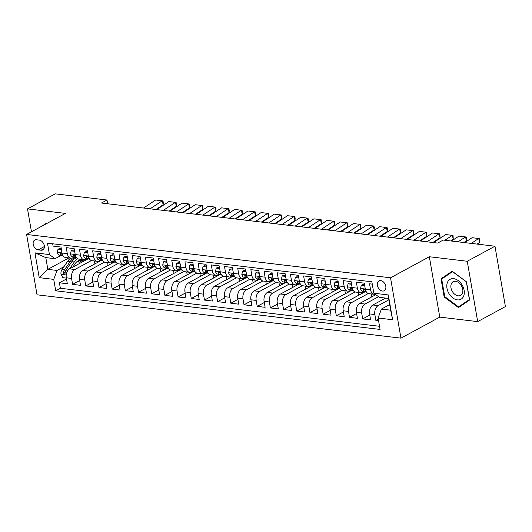 <?xml version="1.0" encoding="UTF-8"?>
<svg xmlns="http://www.w3.org/2000/svg" width="532" height="532" viewBox="0 0 532 532"><rect width="100%" height="100%" fill="white"/><g stroke="black" fill="none" stroke-linecap="round" stroke-linejoin="round"><path stroke-width="0.8" d="M380.686 280.61A5.586 3.864 -118.5 0 0 378.924 280.923A5.586 3.864 -118.5 0 0 377.68 286.522A5.586 3.864 -118.5 0 0 382.488 291.051A5.586 3.864 -118.5 0 0 384.25 290.745A5.586 3.864 -118.5 0 0 385.494 285.145A5.586 3.864 -118.5 0 0 380.686 280.61M477.676 321.621L467.249 261.259L429.344 256.743L439.771 317.105L477.676 321.621L505.4 306.585L494.973 246.223L443.216 240.058L437.676 243.071L101.432 203.018L106.979 200.012L55.222 193.847L27.504 208.883L31.461 231.806M439.771 317.105L400.955 338.153L37.027 294.808L26.6 234.446L390.528 277.79L400.955 338.153M372.254 284.115L369.541 283.795L370.571 289.747L365.298 289.122A6.982 4.535 96.8 0 0 368.902 293.651L374.176 294.276A6.982 4.535 -83.2 0 1 370.571 289.747M365.298 289.122L364.267 283.164L356.354 282.226L357.384 288.178L352.111 287.553A6.982 4.535 96.8 0 0 355.722 292.081L360.995 292.706A6.982 4.535 -83.2 0 1 357.384 288.178M352.111 287.553L351.08 281.594L343.167 280.65L344.197 286.608L338.924 285.977A6.982 4.535 96.8 0 0 342.535 290.505L347.808 291.137A6.982 4.535 -83.2 0 1 344.197 286.608M338.924 285.977L337.893 280.025L329.98 279.081L331.01 285.039L325.737 284.407A6.982 4.535 96.8 0 0 329.348 288.936L334.621 289.568A6.982 4.535 -83.2 0 1 331.01 285.039M325.737 284.407L324.706 278.455L316.799 277.511L317.823 283.47L312.55 282.838A6.982 4.535 96.8 0 0 316.161 287.366L321.434 287.998A6.982 4.535 -83.2 0 1 317.823 283.47M312.55 282.838L311.526 276.886L303.612 275.942L304.637 281.894L299.363 281.268A6.982 4.535 96.8 0 0 302.974 285.797L308.247 286.422A6.982 4.535 -83.2 0 1 304.637 281.894M299.363 281.268L298.339 275.31L290.425 274.372L291.456 280.324L286.176 279.699A6.982 4.535 96.8 0 0 289.787 284.228L295.06 284.853A6.982 4.535 -83.2 0 1 291.456 280.324M286.176 279.699L285.152 273.741L277.238 272.803L278.269 278.755L272.996 278.13A6.982 4.535 96.8 0 0 276.6 282.658L281.88 283.283A6.982 4.535 -83.2 0 1 278.269 278.755M272.996 278.13L271.965 272.171L264.052 271.227L265.082 277.185L259.809 276.554A6.982 4.535 96.8 0 0 263.42 281.082L268.693 281.714A6.982 4.535 -83.2 0 1 265.082 277.185M259.809 276.554L258.778 270.602L250.865 269.658L251.895 275.616L246.622 274.984A6.982 4.535 96.8 0 0 250.233 279.513L255.506 280.145A6.982 4.535 -83.2 0 1 251.895 275.616M246.622 274.984L245.591 269.032L237.684 268.088L238.708 274.04L233.435 273.415A6.982 4.535 96.8 0 0 237.046 277.943L242.319 278.575A6.982 4.535 -83.2 0 1 238.708 274.04M233.435 273.415L232.404 267.463L224.497 266.519L225.521 272.47L220.248 271.845A6.982 4.535 96.8 0 0 223.859 276.374L229.132 276.999A6.982 4.535 -83.2 0 1 225.521 272.47M220.248 271.845L219.224 265.887L211.31 264.949L212.341 270.901L207.061 270.276A6.982 4.535 96.8 0 0 210.672 274.805L215.945 275.43A6.982 4.535 -83.2 0 1 212.341 270.901M207.061 270.276L206.037 264.318L198.123 263.38L199.154 269.332L193.881 268.707A6.982 4.535 96.8 0 0 197.485 273.235L202.765 273.86A6.982 4.535 -83.2 0 1 199.154 269.332M193.881 268.707L192.85 262.748L184.937 261.804L185.967 267.762L180.694 267.13A6.982 4.535 96.8 0 0 184.305 271.659L189.578 272.291A6.982 4.535 -83.2 0 1 185.967 267.762M180.694 267.13L179.663 261.179L171.75 260.234L172.78 266.193L167.507 265.561A6.982 4.535 96.8 0 0 171.118 270.09L176.391 270.722A6.982 4.535 -83.2 0 1 172.78 266.193M167.507 265.561L166.476 259.609L158.569 258.665L159.593 264.617L154.32 263.992A6.982 4.535 96.8 0 0 157.931 268.52L163.204 269.145A6.982 4.535 -83.2 0 1 159.593 264.617M154.32 263.992L153.289 258.04L145.382 257.096L146.406 263.047L141.133 262.422A6.982 4.535 96.8 0 0 144.744 266.951L150.017 267.576A6.982 4.535 -83.2 0 1 146.406 263.047M141.133 262.422L140.109 256.464L132.195 255.526L133.226 261.478L127.946 260.853A6.982 4.535 96.8 0 0 131.557 265.382L136.83 266.007A6.982 4.535 -83.2 0 1 133.226 261.478M127.946 260.853L126.922 254.895L119.008 253.957L120.039 259.909L114.766 259.277A6.982 4.535 96.8 0 0 118.37 263.805L123.65 264.437A6.982 4.535 -83.2 0 1 120.039 259.909M114.766 259.277L113.735 253.325L105.821 252.381L106.852 258.339L101.579 257.707A6.982 4.535 96.8 0 0 105.19 262.236L110.463 262.868A6.982 4.535 -83.2 0 1 106.852 258.339M101.579 257.707L100.548 251.756L92.635 250.811L93.665 256.77L88.392 256.138A6.982 4.535 96.8 0 0 92.003 260.667L97.276 261.298A6.982 4.535 -83.2 0 1 93.665 256.77M88.392 256.138L87.361 250.186L79.454 249.242L80.478 255.194L75.205 254.569A6.982 4.535 96.8 0 0 78.816 259.097L84.089 259.722A6.982 4.535 -83.2 0 1 80.478 255.194M75.205 254.569L74.174 248.617L66.267 247.673L67.291 253.624A6.982 4.535 96.8 0 0 70.902 258.153A6.982 4.535 96.8 0 0 72.857 257.747L74.034 257.109M87.74 259.031L69.612 268.866A6.982 4.535 96.8 0 0 66.3 277.797L67.331 283.749L59.418 282.805L66.507 278.968M91.404 260.534L74.886 269.491A6.982 4.535 96.8 0 0 71.574 278.422L72.605 284.381L79.694 280.537M72.605 284.381L80.518 285.318L79.487 279.367A6.982 4.535 96.8 0 1 82.799 270.436L100.927 260.607M114.114 262.176L95.979 272.005A6.982 4.535 96.8 0 0 92.674 280.936L93.705 286.888L85.792 285.95L92.874 282.106M127.294 263.746L109.166 273.574A6.982 4.535 96.8 0 0 105.861 282.505L106.885 288.464L98.979 287.519L106.061 283.676M140.481 265.315L122.353 275.144A6.982 4.535 96.8 0 0 119.048 284.075L120.072 290.033L112.166 289.089L119.248 285.245M153.668 266.884L135.54 276.72A6.982 4.535 96.8 0 0 132.235 285.651L133.259 291.603L125.346 290.658L132.435 286.821M166.855 268.454L148.727 278.289A6.982 4.535 96.8 0 0 145.416 287.22L146.446 293.172L138.533 292.228L145.622 288.391M180.042 270.03L161.914 279.859A6.982 4.535 96.8 0 0 158.603 288.79L159.633 294.741L151.72 293.804L158.809 289.96M193.229 271.599L175.101 281.428A6.982 4.535 96.8 0 0 171.789 290.359L172.82 296.317L164.907 295.373L171.989 291.529M206.409 273.169L188.281 282.997A6.982 4.535 96.8 0 0 184.976 291.928L186.007 297.887L178.094 296.942L185.176 293.099M219.596 274.738L201.468 284.567A6.982 4.535 96.8 0 0 198.163 293.498L199.187 299.456L191.281 298.512L198.363 294.668M232.783 276.308L214.655 286.143A6.982 4.535 96.8 0 0 211.35 295.074L212.374 301.026L204.468 300.081L211.55 296.244M245.97 277.877L227.842 287.712A6.982 4.535 96.8 0 0 224.531 296.643L225.561 302.595L217.648 301.657L224.737 297.814M259.157 279.453L241.029 289.282A6.982 4.535 96.8 0 0 237.718 298.213L238.748 304.164L230.835 303.227L237.924 299.383M272.344 281.022L254.216 290.851A6.982 4.535 96.8 0 0 250.905 299.782L251.935 305.74L244.022 304.796L251.104 300.952M285.531 282.592L267.397 292.42A6.982 4.535 96.8 0 0 264.091 301.351L265.122 307.31L257.209 306.365L264.291 302.522M298.711 284.161L280.583 293.99A6.982 4.535 96.8 0 0 277.278 302.921L278.303 308.879L270.396 307.935L277.478 304.091M311.898 285.731L293.77 295.566A6.982 4.535 96.8 0 0 290.465 304.497L291.489 310.449L283.583 309.504L290.665 305.667M325.085 287.307L306.957 297.135A6.982 4.535 96.8 0 0 303.646 306.066L304.676 312.018L296.763 311.08L303.852 307.237M338.272 288.876L320.144 298.705A6.982 4.535 96.8 0 0 316.833 307.636L317.863 313.587L309.95 312.65L317.039 308.806M351.459 290.445L333.331 300.274A6.982 4.535 96.8 0 0 330.02 309.205L331.05 315.163L323.137 314.219L330.226 310.375M364.646 292.015L346.512 301.844A6.982 4.535 96.8 0 0 343.207 310.774L344.237 316.733L336.324 315.789L343.406 311.945M375.805 294.681L359.699 303.42A6.982 4.535 96.8 0 0 356.393 312.351L357.418 318.302L349.511 317.358L356.593 313.514M385.62 298.08L372.885 304.989A6.982 4.535 96.8 0 0 369.58 313.92L370.604 319.872L362.698 318.927L369.78 315.09M360.995 292.706A6.982 4.535 -83.2 0 0 362.944 292.301L364.121 291.662M347.808 291.137A6.982 4.535 -83.2 0 0 349.757 290.725L350.94 290.086M334.621 289.568A6.982 4.535 -83.2 0 0 336.576 289.155L337.754 288.517M321.434 287.998A6.982 4.535 -83.2 0 0 323.389 287.586L324.567 286.947M308.247 286.422A6.982 4.535 -83.2 0 0 310.203 286.017L311.38 285.378M295.06 284.853A6.982 4.535 -83.2 0 0 297.016 284.447L298.193 283.809M281.88 283.283A6.982 4.535 -83.2 0 0 283.829 282.878L285.006 282.239M268.693 281.714A6.982 4.535 -83.2 0 0 270.642 281.302L271.825 280.663M255.506 280.145A6.982 4.535 -83.2 0 0 257.461 279.732L258.638 279.094M242.319 278.575A6.982 4.535 -83.2 0 0 244.274 278.163L245.452 277.524M229.132 276.999A6.982 4.535 -83.2 0 0 231.088 276.593L232.265 275.955M215.945 275.43A6.982 4.535 -83.2 0 0 217.901 275.024L219.078 274.386M202.765 273.86A6.982 4.535 -83.2 0 0 204.714 273.455L205.891 272.816M189.578 272.291A6.982 4.535 -83.2 0 0 191.527 271.879L192.71 271.24M176.391 270.722A6.982 4.535 -83.2 0 0 178.346 270.309L179.523 269.671M163.204 269.145A6.982 4.535 -83.2 0 0 165.159 268.74L166.336 268.101M150.017 267.576A6.982 4.535 -83.2 0 0 151.972 267.17L153.15 266.532M136.83 266.007A6.982 4.535 -83.2 0 0 138.786 265.601L139.963 264.963M123.65 264.437A6.982 4.535 -83.2 0 0 125.599 264.032L126.776 263.387M110.463 262.868A6.982 4.535 -83.2 0 0 112.412 262.456L113.595 261.817M97.276 261.298A6.982 4.535 -83.2 0 0 99.231 260.886L100.408 260.248M84.089 259.722A6.982 4.535 -83.2 0 0 86.044 259.317L87.221 258.678M38.178 249.88L41.077 250.226A5.413 3.744 -118.5 0 0 42.786 249.927A5.413 3.744 -118.5 0 0 43.99 244.507A5.413 3.744 -118.5 0 0 39.335 240.112L36.429 239.766A5.413 3.744 -118.5 0 0 34.726 240.065A5.413 3.744 -118.5 0 0 33.516 245.491A5.413 3.744 -118.5 0 0 38.178 249.88L44.382 246.516M389.683 304.603L381.417 309.085L390.648 310.183L388.619 298.439L379.389 297.335L373.823 293.218L371.848 281.794L47.481 243.164L49.449 254.582L55.015 258.698L60.848 255.54M373.823 293.218L388.327 294.947L392.609 319.739L378.106 318.016L380.081 329.434L55.707 290.798L53.732 279.38L39.228 277.651L34.946 252.853L49.449 254.582M388.852 299.815L378.159 305.614L372.885 304.989M378.525 296.696L364.972 304.045L359.699 303.42M368.31 293.518L351.792 302.475L346.512 301.844M355.123 291.942L338.605 300.906L333.331 300.274M341.936 290.372L325.418 299.33L320.144 298.705M328.749 288.803L312.231 297.76L306.957 297.135M315.569 287.233L299.044 296.191L293.77 295.566M302.382 285.664L285.857 294.622L280.583 293.99M289.195 284.095L272.677 293.052L267.397 292.42M276.008 282.519L259.49 291.483L254.216 290.851M262.821 280.949L246.303 289.907L241.029 289.282M249.634 279.38L233.116 288.337L227.842 287.712M236.454 277.81L219.929 286.768L214.655 286.143M223.267 276.241L206.742 285.199L201.468 284.567M210.08 274.672L193.562 283.629L188.281 282.997M196.893 273.096L180.375 282.06L175.101 281.428M183.706 271.526L167.188 280.484L161.914 279.859M170.519 269.957L154.001 278.914L148.727 278.289M157.332 268.387L140.814 277.345L135.54 276.72M144.152 266.818L127.627 275.776L122.353 275.144M130.965 265.249L114.44 274.206L109.166 273.574M117.778 263.673L101.26 272.637L95.979 272.005M104.591 262.103L88.073 271.061L82.799 270.436M59.418 282.805L60.362 288.271L379.535 326.289M378.159 305.614A6.982 4.535 -83.2 0 0 374.854 314.545L375.878 320.503L378.591 320.823M362.698 318.927L361.667 312.976A6.982 4.535 -83.2 0 1 364.972 304.045M349.511 317.358L348.48 311.406A6.982 4.535 -83.2 0 1 351.792 302.475M336.324 315.789L335.293 309.837A6.982 4.535 -83.2 0 1 338.605 300.906M323.137 314.219L322.106 308.261A6.982 4.535 -83.2 0 1 325.418 299.33M309.95 312.65L308.926 306.691A6.982 4.535 -83.2 0 1 312.231 297.76M296.763 311.08L295.739 305.122A6.982 4.535 -83.2 0 1 299.044 296.191M283.583 309.504L282.552 303.553A6.982 4.535 -83.2 0 1 285.857 294.622M270.396 307.935L269.365 301.983A6.982 4.535 -83.2 0 1 272.677 293.052M257.209 306.365L256.178 300.414A6.982 4.535 -83.2 0 1 259.49 291.483M244.022 304.796L242.991 298.838A6.982 4.535 -83.2 0 1 246.303 289.907M230.835 303.227L229.811 297.268A6.982 4.535 -83.2 0 1 233.116 288.337M217.648 301.657L216.624 295.699A6.982 4.535 -83.2 0 1 219.929 286.768M204.468 300.081L203.437 294.13A6.982 4.535 -83.2 0 1 206.742 285.199M191.281 298.512L190.25 292.56A6.982 4.535 -83.2 0 1 193.562 283.629M178.094 296.942L177.063 290.991A6.982 4.535 -83.2 0 1 180.375 282.06M164.907 295.373L163.876 289.415A6.982 4.535 -83.2 0 1 167.188 280.484M151.72 293.804L150.689 287.845A6.982 4.535 -83.2 0 1 154.001 278.914M138.533 292.228L137.509 286.276A6.982 4.535 -83.2 0 1 140.814 277.345M125.346 290.658L124.322 284.706A6.982 4.535 -83.2 0 1 127.627 275.776M112.166 289.089L111.135 283.137A6.982 4.535 -83.2 0 1 114.44 274.206M98.979 287.519L97.948 281.568A6.982 4.535 -83.2 0 1 101.26 272.637M85.792 285.95L84.761 279.992A6.982 4.535 -83.2 0 1 88.073 271.061M52.681 243.782L53.08 246.103L60.994 247.041L62.018 252.999A6.982 4.535 96.8 0 0 65.629 257.528L70.902 258.153M55.015 258.698L45.785 257.601L47.814 269.345L57.044 270.449L53.732 279.38M68.894 257.914L47.814 269.345L39.228 277.651M63.953 266.698L57.044 270.449M467.249 261.259L494.973 246.223M429.344 256.743L390.528 277.79M26.6 234.446L65.409 213.398L27.504 208.883M107.624 203.756L106.979 200.012M60.362 288.271L55.707 290.798M375.878 320.503L378.312 319.187M94.895 263.872L94.39 260.953M108.082 265.441L107.577 262.522M121.269 267.017L120.764 264.091M134.456 268.587L133.951 265.661M147.637 270.156L147.131 267.237M160.824 271.726L160.318 268.806M174.011 273.295L173.505 270.376M187.198 274.864L186.692 271.945M200.384 276.44L199.879 273.514M213.571 278.01L213.066 275.091M226.752 279.579L226.253 276.66M239.939 281.149L239.433 278.229M253.126 282.718L252.62 279.799M266.313 284.294L265.807 281.368M279.5 285.864L278.994 282.938M292.686 287.433L292.181 284.514M305.867 289.002L305.368 286.083M319.054 290.572L318.548 287.652M332.241 292.141L331.735 289.222M345.428 293.717L344.922 290.791M358.615 295.287L358.109 292.361M371.802 296.856L371.296 293.937M384.988 298.425L384.909 297.993M378.106 318.016L381.417 309.085M375.186 294.229A6.982 4.535 -83.2 0 1 374.176 294.276M45.785 257.601L34.946 252.853M388.327 294.947L388.619 298.439M392.609 319.739L390.648 310.183M47.188 223.274L46.716 222.928L42.261 225.947M466.478 281.827L452.18 271.22L441.028 278.795L444.167 296.969L458.464 307.576L469.616 300.001L466.478 281.827M452.632 271.553L445.69 276.288L441.028 278.795M444.772 296.643L444.167 296.969M61.453 249.708L57.995 249.295L57.237 252.401A4.628 3.006 96.8 0 0 59.511 255.3L63.182 255.945M143.507 208.032L155.663 199.992L162.952 200.916L163.311 202.499L163.158 204.74L155.942 209.508M73.788 257.422L73.509 257.388A13.353 8.672 96.8 0 0 73.788 257.422A13.353 8.672 96.8 0 0 75.517 257.368M163.158 204.74L162.26 200.783L150.097 208.817M61.28 248.73L59.438 248.511L57.995 249.295M62.916 255.54A4.628 3.006 -83.2 0 1 61.672 254.037L60.502 253.026L60.089 253.85A4.628 3.006 96.8 0 0 62.018 255.599L63.069 255.786M72.818 267.124L75.258 263.54A11.086 7.195 -83.2 0 1 81.329 260.075A11.086 7.195 -83.2 0 1 83.85 261.146M69.606 268.866L74.281 261.997A13.353 8.672 -83.2 0 1 77.665 258.712M85.24 259.636A13.353 8.672 -83.2 0 1 85.712 260.135M66.354 278.09L62.896 277.677L61.014 274.259A4.628 3.006 -83.2 0 1 61.978 269.604L67.69 261.212A13.353 8.672 -83.2 0 1 70.736 258.133M77.885 260.919A11.086 7.195 -83.2 0 1 79.567 263.466M75.724 257.402A13.353 8.672 96.8 0 0 70.197 261.511L64.485 269.897A4.628 3.006 96.8 0 0 63.448 273.262L64.359 274.406L65.03 273.448A4.628 3.006 -83.2 0 1 66.068 270.09L71.78 261.697A13.353 8.672 -83.2 0 1 76.575 257.781M82.427 261.917A11.086 7.195 96.8 0 0 80.059 260.095M79.228 260.288A11.086 7.195 -83.2 0 1 81.389 262.476M63.448 273.262L65.044 272.397A2.354 1.529 -83.2 0 1 65.33 271.659M447.206 283.091A11.345 7.847 -118.5 0 0 452.845 297.953A11.345 7.847 -118.5 0 0 463.884 295.466A11.345 7.847 -118.5 0 0 458.245 280.603A11.345 7.847 -118.5 0 0 447.206 283.091M451.149 284.334A7.767 5.373 -118.5 0 0 453.424 293.006A7.767 5.373 -118.5 0 0 460.559 295.393A7.767 5.373 -118.5 0 0 462.567 292.8A7.767 5.373 -118.5 0 0 460.293 284.121A7.767 5.373 -118.5 0 0 453.151 281.734A7.767 5.373 -118.5 0 0 451.149 284.334M466.351 281.94L469.397 299.556L458.584 306.891L444.739 296.617L441.693 279.001L452.499 271.666L466.484 281.867M462.986 304.51L458.584 306.891M74.64 251.277L71.182 250.865L70.424 253.97A4.628 3.006 96.8 0 0 72.698 256.876L76.369 257.515M156.694 209.601L168.85 201.568L175.447 202.353L176.139 202.486L176.345 206.31L169.129 211.084M86.709 258.958A13.353 8.672 96.8 0 0 86.975 258.998A13.353 8.672 96.8 0 0 88.704 258.938M176.345 206.31L175.447 202.353L163.284 210.386M74.467 250.306L72.618 250.08L71.182 250.865M76.103 257.109A4.628 3.006 -83.2 0 1 74.859 255.606L73.689 254.595L73.276 255.42A4.628 3.006 96.8 0 0 75.198 257.169L76.256 257.355M87.82 252.846L84.362 252.434L83.61 255.54A4.628 3.006 96.8 0 0 85.885 258.446L89.556 259.084M169.881 211.171L182.037 203.138L188.627 203.922L189.326 204.062L189.532 207.879L182.31 212.654M99.896 260.527A13.353 8.672 96.8 0 0 100.162 260.567A13.353 8.672 96.8 0 0 101.885 260.507M189.532 207.879L188.627 203.922L176.471 211.955M87.654 251.875L85.805 251.656L84.362 252.434M89.29 258.678A4.628 3.006 -83.2 0 1 88.046 257.175L86.876 256.171L86.463 256.989A4.628 3.006 96.8 0 0 88.385 258.745L89.443 258.924M101.007 254.416L97.549 254.003L96.797 257.109A4.628 3.006 96.8 0 0 99.065 260.015L102.743 260.66M183.061 212.74L195.224 204.707L201.814 205.492L202.512 205.631L202.719 209.448L195.497 214.223M113.349 262.136L113.07 262.103A13.353 8.672 96.8 0 0 113.349 262.136A13.353 8.672 96.8 0 0 115.072 262.077M202.719 209.448L201.814 205.492L189.658 213.525M100.841 253.445L98.992 253.225L97.549 254.003M102.47 260.248A4.628 3.006 -83.2 0 1 101.233 258.745L100.063 257.741L99.65 258.559A4.628 3.006 96.8 0 0 101.572 260.314L102.629 260.5M114.194 255.985L110.736 255.573L109.984 258.678A4.628 3.006 96.8 0 0 112.252 261.584L115.923 262.229M196.248 214.31L208.411 206.276L215.001 207.061L215.693 207.201L216.059 208.783L215.906 211.024L208.684 215.793M126.536 263.706L126.257 263.673A13.353 8.672 96.8 0 0 126.536 263.706A13.353 8.672 96.8 0 0 128.259 263.646M215.906 211.024L215.001 207.061L202.845 215.101M114.028 255.014L112.179 254.795L110.736 255.573M115.657 261.817A4.628 3.006 -83.2 0 1 114.42 260.321L113.25 259.31L112.837 260.128A4.628 3.006 96.8 0 0 114.759 261.884L115.816 262.07M127.381 257.561L123.923 257.149L123.171 260.254A4.628 3.006 96.8 0 0 125.439 263.154L129.11 263.799M209.435 215.886L221.598 207.846L228.88 208.77L229.239 210.353L229.093 212.594L221.871 217.362M139.716 265.275L139.444 265.242A13.353 8.672 96.8 0 0 139.716 265.275A13.353 8.672 96.8 0 0 141.446 265.222M229.093 212.594L228.188 208.63L216.032 216.67M127.215 256.584L125.366 256.364L123.923 257.149M128.844 263.387A4.628 3.006 -83.2 0 1 127.607 261.89L126.43 260.88L126.024 261.697A4.628 3.006 96.8 0 0 127.946 263.453L129.003 263.639M140.568 259.131L137.11 258.718L136.352 261.824A4.628 3.006 96.8 0 0 138.626 264.723L142.297 265.368M222.622 217.455L234.778 209.422L242.067 210.34L242.426 211.922L242.279 214.163L235.058 218.931M152.637 266.811A13.353 8.672 96.8 0 0 152.903 266.845A13.353 8.672 96.8 0 0 154.632 266.791M242.279 214.163L241.375 210.207L229.212 218.24M140.395 258.153L138.553 257.934L137.11 258.718M142.031 264.963A4.628 3.006 -83.2 0 1 140.787 263.46L139.617 262.449L139.204 263.274A4.628 3.006 96.8 0 0 141.133 265.022L142.19 265.209M153.755 260.7L150.297 260.288L149.539 263.393A4.628 3.006 96.8 0 0 151.813 266.299L155.484 266.938M235.809 219.024L247.965 210.991L254.562 211.776L255.254 211.909L255.46 215.733L248.245 220.507M166.09 268.421L165.811 268.387A13.353 8.672 96.8 0 0 166.09 268.421A13.353 8.672 96.8 0 0 167.819 268.361M255.46 215.733L254.562 211.776L242.399 219.809M153.582 259.729L151.733 259.503L150.297 260.288M155.218 266.532A4.628 3.006 -83.2 0 1 153.974 265.029L152.804 264.018L152.391 264.843A4.628 3.006 96.8 0 0 154.32 266.592L155.371 266.778M166.935 262.269L163.484 261.857L162.726 264.963A4.628 3.006 96.8 0 0 165 267.869L168.671 268.507M248.996 220.594L261.152 212.561L267.742 213.345L268.441 213.485L268.647 217.302L261.425 222.077M179.011 269.95A13.353 8.672 96.8 0 0 179.277 269.99A13.353 8.672 96.8 0 0 181 269.93M268.647 217.302L267.742 213.345L255.586 221.379M166.769 261.298L164.92 261.079L163.484 261.857M168.405 268.101A4.628 3.006 -83.2 0 1 167.161 266.599L165.991 265.594L165.578 266.412A4.628 3.006 96.8 0 0 167.5 268.168L168.558 268.347M180.122 263.839L176.664 263.426L175.912 266.532A4.628 3.006 96.8 0 0 178.18 269.438L181.858 270.083M262.183 222.163L274.339 214.13L280.929 214.915L281.627 215.054L281.834 218.878L274.612 223.646M192.464 271.559L192.185 271.526A13.353 8.672 96.8 0 0 192.464 271.559A13.353 8.672 96.8 0 0 194.187 271.5M281.834 218.878L280.929 214.915L268.773 222.948M179.956 262.868L178.107 262.648L176.664 263.426M181.585 269.671A4.628 3.006 -83.2 0 1 180.348 268.168L179.178 267.164L178.765 267.982A4.628 3.006 96.8 0 0 180.687 269.737L181.745 269.923M193.309 265.408L189.851 265.002L189.099 268.108A4.628 3.006 96.8 0 0 191.367 271.007L195.038 271.653M275.363 223.733L287.526 215.699L294.116 216.484L294.808 216.624L295.174 218.206L295.021 220.448L287.799 225.216M205.651 273.129L205.372 273.096A13.353 8.672 96.8 0 0 205.651 273.129A13.353 8.672 96.8 0 0 207.374 273.069M295.021 220.448L294.116 216.484L281.96 224.524M193.143 264.437L191.294 264.218L189.851 265.002M194.772 271.24A4.628 3.006 -83.2 0 1 193.535 269.744L192.365 268.733L191.952 269.551A4.628 3.006 96.8 0 0 193.874 271.307L194.931 271.493M206.496 266.984L203.038 266.572L202.286 269.677A4.628 3.006 96.8 0 0 204.554 272.577L208.225 273.222M288.55 225.309L300.713 217.269L307.995 218.193L308.361 219.776L308.208 222.017L300.986 226.785M218.832 274.698L218.559 274.665A13.353 8.672 96.8 0 0 218.832 274.698A13.353 8.672 96.8 0 0 220.561 274.645M308.208 222.017L307.303 218.053L295.147 226.093M206.33 266.007L204.481 265.787L203.038 266.572M207.959 272.81A4.628 3.006 -83.2 0 1 206.722 271.313L205.552 270.303L205.139 271.12A4.628 3.006 96.8 0 0 207.061 272.876L208.118 273.062M219.683 268.554L216.225 268.141L215.467 271.247A4.628 3.006 96.8 0 0 217.741 274.146L221.412 274.791M301.737 226.878L313.893 218.845L320.49 219.63L321.182 219.763L321.395 223.586L314.173 228.361M232.018 276.268L231.739 276.234A13.353 8.672 96.8 0 0 232.018 276.268A13.353 8.672 96.8 0 0 233.748 276.214M321.395 223.586L320.49 219.63L308.327 227.663M219.51 267.576L217.668 267.357L216.225 268.141M221.146 274.386A4.628 3.006 -83.2 0 1 219.902 272.883L218.732 271.872L218.326 272.697A4.628 3.006 96.8 0 0 220.248 274.445L221.305 274.632M232.87 270.123L229.412 269.711L228.654 272.816A4.628 3.006 96.8 0 0 230.928 275.722L234.599 276.361M314.924 228.447L327.08 220.414L333.677 221.199L334.369 221.332L334.575 225.156L327.36 229.93M244.939 277.804A13.353 8.672 96.8 0 0 245.205 277.844A13.353 8.672 96.8 0 0 246.934 277.784M334.575 225.156L333.677 221.199L321.514 229.232M232.697 269.152L230.855 268.926L229.412 269.711M234.333 275.955A4.628 3.006 -83.2 0 1 233.089 274.452L231.919 273.448L231.506 274.266A4.628 3.006 96.8 0 0 233.435 276.022L234.486 276.201M246.05 271.692L242.599 271.28L241.841 274.386A4.628 3.006 96.8 0 0 244.115 277.292L247.786 277.93M328.111 230.017L340.267 221.984L346.864 222.768L347.556 222.908L347.762 226.725L340.547 231.5M258.392 279.413L258.113 279.38A13.353 8.672 96.8 0 0 258.392 279.413A13.353 8.672 96.8 0 0 260.115 279.353M347.762 226.725L346.864 222.768L334.701 230.802M245.884 270.722L244.035 270.502L242.599 271.28M247.52 277.524A4.628 3.006 -83.2 0 1 246.276 276.022L245.106 275.017L244.693 275.835A4.628 3.006 96.8 0 0 246.615 277.591L247.673 277.771M259.237 273.262L255.779 272.85L255.028 275.955A4.628 3.006 96.8 0 0 257.302 278.861L260.973 279.506M341.298 231.586L353.454 223.553L360.044 224.338L360.743 224.477L360.949 228.301L353.727 233.069M271.307 280.943A13.353 8.672 96.8 0 0 271.579 280.982A13.353 8.672 96.8 0 0 273.302 280.923M360.949 228.301L360.044 224.338L347.888 232.371M259.071 272.291L257.222 272.071L255.779 272.85M260.707 279.094A4.628 3.006 -83.2 0 1 259.463 277.591L258.293 276.587L257.88 277.405A4.628 3.006 96.8 0 0 259.802 279.16L260.86 279.347M272.424 274.831L268.966 274.426L268.214 277.531A4.628 3.006 96.8 0 0 270.482 280.43L274.153 281.076M354.478 233.162L366.641 225.122L373.923 226.047L374.289 227.63L374.136 229.871L366.914 234.639M284.766 282.552L284.487 282.519A13.353 8.672 96.8 0 0 284.766 282.552A13.353 8.672 96.8 0 0 286.489 282.492M374.136 229.871L373.231 225.907L361.075 233.947M272.258 273.86L270.409 273.641L268.966 274.426M273.887 280.663A4.628 3.006 -83.2 0 1 272.65 279.167L271.48 278.156L271.067 278.974A4.628 3.006 96.8 0 0 272.989 280.73L274.047 280.916M285.611 276.407L282.153 275.995L281.401 279.101A4.628 3.006 96.8 0 0 283.669 282L287.34 282.645M367.665 234.732L379.828 226.692L387.11 227.616L387.476 229.199L387.323 231.44L380.101 236.208M297.947 284.121L297.674 284.088A13.353 8.672 96.8 0 0 297.947 284.121A13.353 8.672 96.8 0 0 299.676 284.068M387.323 231.44L386.418 227.483L374.262 235.516M285.445 275.43L283.596 275.21L282.153 275.995M287.074 282.239A4.628 3.006 -83.2 0 1 285.837 280.736L284.667 279.726L284.254 280.544A4.628 3.006 96.8 0 0 286.176 282.299L287.233 282.485M298.798 277.977L295.34 277.564L294.582 280.67A4.628 3.006 96.8 0 0 296.856 283.576L300.527 284.214M380.852 236.301L393.008 228.268L399.605 229.053L400.297 229.186L400.51 233.009L393.288 237.784M311.134 285.697L310.861 285.664A13.353 8.672 96.8 0 0 311.134 285.697A13.353 8.672 96.8 0 0 312.863 285.637M400.51 233.009L399.605 229.053L387.442 237.086M298.632 276.999L296.783 276.78L295.34 277.564M300.261 283.809A4.628 3.006 -83.2 0 1 299.017 282.306L297.847 281.295L297.441 282.12A4.628 3.006 96.8 0 0 299.363 283.869L300.42 284.055M311.985 279.546L308.527 279.134L307.769 282.239A4.628 3.006 96.8 0 0 310.043 285.145L313.714 285.784M394.039 237.87L406.195 229.837L412.792 230.622L413.484 230.762L413.843 232.344L413.69 234.579L406.475 239.353M324.055 287.227A13.353 8.672 96.8 0 0 324.32 287.267A13.353 8.672 96.8 0 0 326.05 287.207M413.69 234.579L412.792 230.622L400.629 238.655M311.812 278.575L309.97 278.356L308.527 279.134M313.448 285.378A4.628 3.006 -83.2 0 1 312.204 283.875L311.034 282.871L310.622 283.689A4.628 3.006 96.8 0 0 312.55 285.445L313.601 285.624M325.172 281.115L321.714 280.703L320.956 283.809A4.628 3.006 96.8 0 0 323.23 286.715L326.901 287.353M407.226 239.44L419.382 231.407L425.979 232.191L426.671 232.331L426.877 236.148L419.662 240.923M337.241 288.796A13.353 8.672 96.8 0 0 337.507 288.836A13.353 8.672 96.8 0 0 339.23 288.776M426.877 236.148L425.979 232.191L413.816 240.225M324.999 280.145L323.15 279.925L321.714 280.703M326.635 286.947A4.628 3.006 -83.2 0 1 325.391 285.445L324.221 284.44L323.808 285.258A4.628 3.006 96.8 0 0 325.73 287.014L326.788 287.2M338.352 282.685L334.894 282.273L334.143 285.378A4.628 3.006 96.8 0 0 336.417 288.284L340.088 288.929M420.413 241.009L432.569 232.976L439.159 233.761L439.858 233.9L440.064 237.724L432.842 242.492M350.694 290.406L350.415 290.372A13.353 8.672 96.8 0 0 350.694 290.406A13.353 8.672 96.8 0 0 352.417 290.346M440.064 237.724L439.159 233.761L427.003 241.794M338.186 281.714L336.337 281.495L334.894 282.273M339.822 288.517A4.628 3.006 -83.2 0 1 338.578 287.014L337.408 286.01L336.995 286.828A4.628 3.006 96.8 0 0 338.917 288.583L339.975 288.77M351.539 284.261L348.081 283.849L347.329 286.954A4.628 3.006 96.8 0 0 349.597 289.854L353.275 290.499M433.593 242.585L445.756 234.546L453.038 235.47L453.251 239.294L450.73 240.956M363.609 291.935A13.353 8.672 96.8 0 0 363.881 291.975A13.353 8.672 96.8 0 0 365.604 291.922M453.251 239.294L452.346 235.33L444.892 240.258M351.373 283.283L349.524 283.064L348.081 283.849M353.002 290.086A4.628 3.006 -83.2 0 1 351.765 288.59L350.595 287.579L350.182 288.397A4.628 3.006 96.8 0 0 352.104 290.153L353.162 290.339M364.726 285.83L361.268 285.418L360.516 288.524A4.628 3.006 96.8 0 0 362.784 291.423L366.455 292.068M451.482 241.049L458.943 236.115L466.225 237.039L466.438 240.863L463.917 242.525M466.438 240.863L465.533 236.906L458.079 241.834M364.56 284.853L362.711 284.633L361.268 285.418M366.189 291.662A4.628 3.006 -83.2 0 1 364.952 290.159L363.782 289.149L363.369 289.967A4.628 3.006 96.8 0 0 365.291 291.722L366.349 291.908M464.669 242.619L472.123 237.691L479.412 238.609L479.625 242.432L477.104 244.095M479.625 242.432L478.72 238.476L471.266 243.403M74.886 269.491L69.612 268.866M71.574 278.422L66.3 277.797M374.854 314.545L369.58 313.92M361.667 312.976L356.393 312.351M348.48 311.406L343.207 310.774M335.293 309.837L330.02 309.205M322.106 308.261L316.833 307.636M308.926 306.691L303.646 306.066M295.739 305.122L290.465 304.497M282.552 303.553L277.278 302.921M269.365 301.983L264.091 301.351M256.178 300.414L250.905 299.782M242.991 298.838L237.718 298.213M229.811 297.268L224.531 296.643M216.624 295.699L211.35 295.074M203.437 294.13L198.163 293.498M190.25 292.56L184.976 291.928M177.063 290.991L171.789 290.359M163.876 289.415L158.603 288.79M150.689 287.845L145.416 287.22M137.509 286.276L132.235 285.651M124.322 284.706L119.048 284.075M111.135 283.137L105.861 282.505M97.948 281.568L92.674 280.936M84.761 279.992L79.487 279.367M67.291 253.624L62.018 252.999M43.97 248.663L41.077 250.226M61.998 252.886L57.257 252.321M62.018 255.599L59.511 255.3M61.12 253.292L60.089 253.85M61.06 274.346L66.227 274.958M71.78 261.697L74.281 261.997M67.69 261.212L70.197 261.511M66.068 270.09L67.976 270.316M61.978 269.604L64.485 269.897M75.185 254.456L70.443 253.89M75.198 257.169L72.698 256.876M74.307 254.861L73.276 255.42M88.372 256.025L83.63 255.46M88.385 258.745L85.885 258.446M87.494 256.431L86.463 256.989M101.559 257.601L96.817 257.036M101.572 260.314L99.065 260.015M100.681 258L99.65 258.559M114.746 259.17L109.998 258.605M114.759 261.884L112.252 261.584M113.868 259.569L112.837 260.128M127.933 260.74L123.185 260.175M127.946 263.453L125.439 263.154M127.048 261.139L126.024 261.697M141.113 262.309L136.372 261.744M141.133 265.022L138.626 264.723M140.235 262.715L139.204 263.274M154.3 263.879L149.559 263.313M154.32 266.592L151.813 266.299M153.422 264.284L152.391 264.843M167.487 265.448L162.745 264.889M167.5 268.168L165 267.869M166.609 265.854L165.578 266.412M180.674 267.024L175.932 266.459M180.687 269.737L178.18 269.438M179.796 267.423L178.765 267.982M193.861 268.594L189.119 268.028M193.874 271.307L191.367 271.007M192.983 268.993L191.952 269.551M207.048 270.163L202.3 269.598M207.061 272.876L204.554 272.577M206.163 270.569L205.139 271.12M220.228 271.732L215.487 271.167M220.248 274.445L217.741 274.146M219.35 272.138L218.326 272.697M233.415 273.302L228.674 272.736M233.435 276.022L230.928 275.722M232.537 273.707L231.506 274.266M246.602 274.878L241.861 274.312M246.615 277.591L244.115 277.292M245.724 275.277L244.693 275.835M259.789 276.447L255.047 275.882M259.802 279.16L257.302 278.861M258.911 276.846L257.88 277.405M272.976 278.017L268.234 277.451M272.989 280.73L270.482 280.43M272.098 278.416L271.067 278.974M286.163 279.586L281.415 279.021M286.176 282.299L283.669 282M285.278 279.992L284.254 280.544M299.343 281.155L294.602 280.59M299.363 283.869L296.856 283.576M298.465 281.561L297.441 282.12M312.53 282.725L307.789 282.16M312.55 285.445L310.043 285.145M311.652 283.13L310.622 283.689M325.717 284.301L320.976 283.736M325.73 287.014L323.23 286.715M324.839 284.7L323.808 285.258M338.904 285.87L334.163 285.305M338.917 288.583L336.417 288.284M338.026 286.269L336.995 286.828M352.091 287.44L347.349 286.874M352.104 290.153L349.597 289.854M351.213 287.839L350.182 288.397M365.278 289.009L360.53 288.444M365.291 291.722L362.784 291.423M364.393 289.415L363.369 289.967"/></g></svg>
